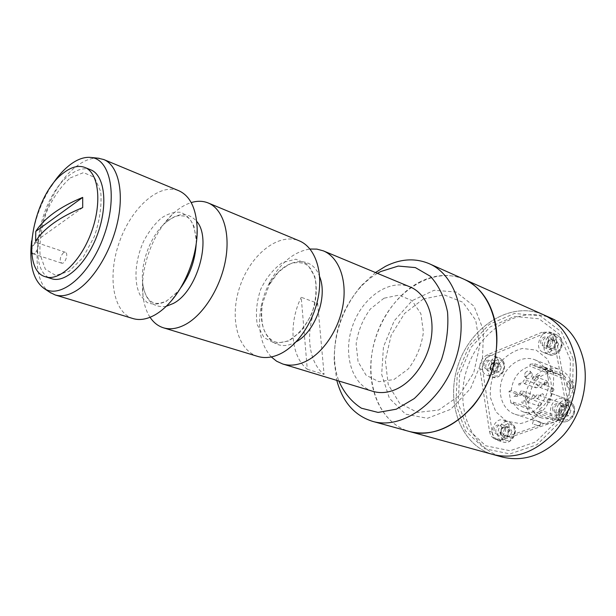 <?xml version="1.0" encoding="UTF-8"?>
<svg xmlns="http://www.w3.org/2000/svg" width="616" height="616" viewBox="0 0 616 616"><rect width="100%" height="100%" fill="white"/><g stroke="black" fill="none" stroke-linecap="round" stroke-linejoin="round"><path stroke-width="0.46" stroke-dasharray="3.08 2.31" d="M35.181 243.12C31.624 247.363 30.946 250.935 33.164 253.823L34.604 253.607C37.614 250.943 38.731 247.655 37.961 243.736L36.952 242.704L35.181 243.12M63.525 252.645C59.96 256.78 59.328 260.283 61.615 263.155C65.019 264.572 68.9 253.153 65.319 252.26L63.525 252.645M31.416 247.84L34.704 242.465L36.49 241.965L37.753 243.135C38.592 247.432 37.36 251.035 34.065 253.954L31.793 253.723M51.097 186.394C40.741 203.126 34.242 221.244 31.601 240.74M70.239 177.939L83.553 172.611L94.487 177.339L100.716 191.622C101.917 205.274 99.807 220.228 94.379 236.482L82.983 257.503L69.069 271.371L55.625 275.406L45.33 269.192L40.04 254.346C39.339 241.079 41.534 226.904 46.623 211.827C53.145 197.474 61.015 186.178 70.239 177.939M49.842 292.315C22.684 275.098 42.127 189.805 77.624 165.504C84.723 160.26 91.499 157.811 97.952 158.173M133.041 318.572C112.751 312.428 107.169 275.591 119.543 241.611C131.578 207.515 159.305 182.621 178.879 190.768M150.065 317.286C146.331 311.542 143.967 304.373 142.989 295.803C139.716 269.146 152.614 233.179 172.08 214.676C178.294 208.678 184.661 204.651 191.199 202.587M257.835 356.441C236.675 350.057 229.16 315.854 240.44 284.969C251.359 253.969 278.902 232.332 299.291 240.856M271.302 356.949C260.676 344.914 257.296 328.12 261.153 306.56C262.932 297.759 265.927 289.397 270.155 281.474C280.873 262.377 294.155 251.559 310.01 249.018M372.842 391.329C351.413 384.885 342.542 353.261 352.791 325.271C362.67 297.143 389.612 278.363 410.256 287.01M307.276 369.269L324.078 374.405C307.43 361.546 304.92 328.782 317.648 303.311L301.232 297.282L307.276 369.269C290.698 356.31 288.38 323.146 301.232 297.282M317.648 303.311L324.078 374.405M420.874 281.427C394.286 294.51 373.85 327.52 371.032 360.691C368.16 393.832 383.653 424.285 409.748 431.585C376.045 422.253 361.846 374.952 376.907 333.918C391.353 292.669 432.378 265.173 464.333 279.387C450.358 273.55 435.874 274.228 420.874 281.427M423.308 298.991L404.581 313.429L391.16 335.227L385.339 360.429L388.226 384.561L399.53 403.164L417.44 412.443L438.684 410.04L458.935 395.919L473.735 372.757L479.748 345.538L475.729 320.251L462.816 302.217L444.028 294.825L423.308 298.991M375.483 272.541L361.299 285.655C343.043 307.553 334.003 332.755 334.18 361.261L336.798 380.395M377.423 273.35C370.732 277.323 364.572 282.505 358.943 288.912C342.457 308.708 334.288 331.485 334.442 357.249C334.711 365.773 336.167 373.689 338.815 381.004M383.984 298.221L370.393 308.97C362.786 319.334 358.035 330.992 356.133 343.936L358.058 361.723L366.073 375.221L378.825 381.681L393.917 379.548L408.3 368.969C416.508 358.173 421.544 345.899 423.408 332.163L420.897 313.752L412.035 300.577L398.814 295.141L383.984 298.221M483.568 330.584L474.043 306.237L456.24 292.022L434.134 290.267L412.135 300.662L394.225 320.813L383.452 346.916L381.674 374.382L389.397 398.321L405.544 414.137L427.396 418.303L450.735 409.301L470.57 388.496L482.397 360.16L483.568 330.584M543.489 314.761C511.942 300.677 472.079 325.163 458.758 363.271C444.821 401.162 460.037 445.399 493.339 454.577C460.037 445.399 444.821 401.162 458.758 363.271C472.079 325.163 511.942 300.677 543.489 314.761M570.401 359.937L559.159 334.118L538.985 318.78L514.375 316.439L490.221 326.834L470.863 347.532L459.567 374.636L458.265 403.395L467.405 428.721L485.716 445.776L510.094 450.743L535.828 441.918L557.388 420.536L569.854 391.021L570.401 359.937M540.763 343.058C539.708 337.46 547.847 334.118 548.848 339.77C549.919 345.422 541.726 348.71 540.763 343.058M484.06 366.073C483.16 360.63 490.713 357.526 491.56 363.024C492.461 368.522 484.854 371.571 484.06 366.073M494.117 430.846C493.177 425.109 500.977 422.26 501.871 428.051C502.818 433.841 494.964 436.628 494.117 430.846M552.76 409.732C551.643 403.827 560.067 400.754 561.13 406.714C562.254 412.682 553.769 415.692 552.76 409.732M552.221 318.665C520.736 304.604 481.027 328.767 467.829 366.528C454.015 404.073 469.323 447.963 502.556 457.118M553.422 373.365L547.331 358.951L536.19 350.119L522.36 348.456C512.681 351.066 504.381 356.818 497.458 365.712C492.061 375.829 489.705 386.432 490.39 397.52L495.811 411.773L506.367 421.144L520.127 423.623C530.107 421.475 538.808 415.815 546.223 406.652C551.982 396.026 554.377 384.931 553.422 373.365M573.173 358.866L561.361 331.847L540.209 315.854L514.468 313.459L489.243 324.363L469.046 346L457.257 374.289L455.886 404.319L465.396 430.8L484.499 448.671L509.986 453.93L536.944 444.744L559.559 422.368L572.626 391.437L573.173 358.866M534.018 424.362L539.847 426.126L534.018 424.362M540.27 421.991L533.541 420.189L540.27 421.991M569.877 383.291C570.709 386.255 571.887 387.718 573.404 387.68C574.559 384.407 573.596 382.02 570.516 380.503L569.877 383.291M566.643 384.5C567.336 387.51 568.445 388.989 569.985 388.942L570.816 386.078C569.854 383.183 568.614 381.751 567.105 381.781L566.643 384.5M526.233 400.808C526.272 399.099 527.003 398.306 528.436 398.406C529.914 400.269 529.498 401.478 527.188 402.032L526.233 400.808M538.861 386.163C538.9 384.43 539.654 383.629 541.125 383.753C542.588 385.655 542.142 386.863 539.793 387.372L538.861 386.163M523.1 382.344C523.138 380.634 523.877 379.841 525.309 379.957C526.734 381.828 526.295 383.013 524.008 383.529L523.1 382.344M519.989 393.308C520.027 391.614 520.751 390.821 522.175 390.921C523.623 392.777 523.2 393.978 520.913 394.517L519.989 393.308M532.493 378.725C532.532 377 533.287 376.199 534.742 376.33C536.174 378.224 535.72 379.418 533.402 379.918L532.493 378.725M535.72 397.274C535.751 395.557 536.498 394.748 537.953 394.864C539.439 396.758 539.015 397.967 536.675 398.506L535.72 397.274M561.045 375.606L543.081 368.661L544.313 366.997L562.254 373.981L561.045 375.606L557.665 373.812L552.714 372.742L534.703 365.796L539.685 366.851L543.081 368.661M562.254 373.981L565.788 377.238L564.572 378.863C568.984 384.592 570.277 391.522 568.46 399.668L550.435 393.139L568.46 399.668M544.313 366.997L547.855 370.301L565.788 377.238M547.855 370.301L546.615 371.964L564.572 378.863M546.615 371.964C551.027 377.777 552.298 384.831 550.435 393.139M570.108 400.261L568.152 405.651L566.512 405.051C564.233 409.686 561.076 413.282 557.041 415.823L538.854 409.655L539.346 411.58L557.542 417.71L557.041 415.823M552.09 393.74L550.096 399.237L568.152 405.651M550.096 399.237L566.512 405.051M548.448 398.629C546.123 403.372 542.927 407.045 538.854 409.655M557.542 417.71L552.883 419.85L552.39 417.971L547.008 418.826L541.811 418.002C537.16 416.362 533.702 413.128 531.446 408.293L513.128 402.109L510.91 402.941L529.244 409.101L531.446 408.293M539.346 411.58L534.649 413.783L552.883 419.85M534.649 413.783L534.157 411.865L552.39 417.971M534.157 411.865L528.736 412.758L523.515 411.942C518.834 410.302 515.369 407.022 513.128 402.109M529.244 409.101L527.296 397.667L529.483 396.843C531.092 384.392 537.252 376.484 547.955 373.134L529.922 366.22L530.037 364.202L548.071 371.155L547.955 373.134M510.91 402.941L509.001 391.299L527.296 397.667M509.001 391.299L511.211 390.459L529.483 396.843M511.211 390.459C512.889 377.762 519.126 369.685 529.922 366.22M530.037 364.202L534.827 363.771L534.703 365.796M513.96 396.427L518.587 396.435L517.432 396.088L517.078 393.971L518.179 392.962L513.96 396.427M536.698 376.314L537.09 377.877L536.944 376.391L538.03 375.968L538.307 377.015L538.245 375.883L539.639 375.352L540.101 376.63L539.739 375.052L536.698 376.314M540.14 395.495L540.401 396.265L540.625 394.679L542.396 393.955L543.343 395.172L543.297 394.278L542.611 393.678L540.771 394.294L540.14 395.495M521.767 401.771L521.937 402.795L522.807 403.295L523.392 402.648L524.378 402.895L525.048 401.963L524.855 400.608L521.767 401.771M543.605 383.522L544.629 385.223L546.223 384.692L546.977 383.614L546.769 382.313L543.605 383.522M518.741 383.822L519.126 385.37L518.98 383.899L520.043 383.491L520.397 384.885L520.258 383.406L521.852 382.667L518.741 383.822M534.827 363.771L552.822 370.755L552.714 372.742M548.071 371.155L552.822 370.755M572.888 386.863C577.485 406.845 557.041 428.967 540.517 422.522C528.274 418.618 522.314 402.202 527.535 387.941C532.563 373.612 547.601 364.726 559.536 369.492C566.574 372.48 571.024 378.27 572.888 386.863M525.178 372.826C527.188 370.855 528.851 370.324 530.168 371.248C530.322 374.259 528.582 375.96 524.963 376.353L524.424 375.968L525.178 372.826M527.127 378.894L526.572 378.501C524.524 376.284 530.815 371.625 532.332 373.766C532.34 376.607 530.607 378.316 527.127 378.894M548.009 377.446C552.521 397.921 531.716 420.767 515.091 414.252C502.756 410.318 496.873 393.524 502.24 378.871C507.407 364.148 522.63 354.924 534.649 359.721C541.726 362.732 546.184 368.637 548.009 377.446M495.133 363.656C496.257 370.455 486.833 374.212 485.839 367.413C484.73 360.683 494.078 356.849 495.133 363.656M552.429 340.479C553.761 347.47 543.605 351.52 542.419 344.529C541.102 337.614 551.166 333.479 552.429 340.479M564.772 407.284C566.181 414.668 555.663 418.372 554.408 411.003C553.022 403.703 563.44 399.9 564.772 407.284M505.513 428.543C506.698 435.712 496.958 439.146 495.911 431.993C494.74 424.909 504.396 421.382 505.513 428.543M556.371 340.032L568.445 404.766C569.092 411.835 566.42 416.793 560.421 419.642L503.187 439.786L498.321 439.963C495.002 438.831 492.962 436.236 492.215 432.178L482.582 369.823C482.151 363.378 484.584 358.735 489.905 355.894L544.706 333.372L551.358 333.287C554.015 334.511 555.694 336.76 556.371 340.032L553.776 338.923L565.811 403.827L568.445 404.766M560.421 419.642L557.773 418.749L500.462 438.985L503.187 439.786M557.773 418.749C563.779 415.892 566.458 410.918 565.811 403.827M553.776 338.923C553.091 335.651 551.42 333.395 548.756 332.17L542.095 332.255L544.706 333.372M489.905 355.894L487.233 354.885L542.095 332.255M487.233 354.885C481.912 357.734 479.471 362.393 479.903 368.853L482.582 369.823M492.215 432.178L489.489 431.362L479.903 368.853M489.489 431.362C490.236 435.427 492.276 438.03 495.595 439.17L500.462 438.985M497.536 358.805C502.294 365.673 494.155 378.324 487.017 375.229C477 372.149 484.53 351.775 494.148 355.925L497.536 358.805M499.083 362.993L501.486 366.897L499.484 371.895L495.095 372.95L492.723 369.046L494.71 364.079L499.083 362.993L496.234 361.931L498.637 365.842L501.486 366.897M498.637 365.842L496.627 370.847L499.484 371.895M496.627 370.847L492.23 371.918L489.859 367.998L491.853 363.017L494.71 364.079M489.859 367.998L492.723 369.046M492.23 371.918L495.095 372.95M491.853 363.017L496.234 361.931M494.04 362.478L497.435 363.879L497.628 368.345L494.425 371.386L491.044 369.954L490.86 365.511L494.04 362.478M507.984 423.6C512.705 430.7 505.197 443.12 497.836 440.463C487.125 437.822 493.447 416.408 503.811 420.174L507.984 423.6M509.062 430.53L506.999 435.658L502.456 436.544L501.224 434.434L501.016 429.783L502.04 427.235L504.304 426.78L507.815 428.42L509.062 430.53L511.958 431.416L509.902 436.528L505.366 437.406L502.902 433.202L504.943 428.12L509.463 427.211L511.958 431.416M501.224 434.434L499.992 432.332L501.016 429.783L504.304 426.78L506.568 426.318L507.815 428.42L508.031 433.094L504.727 436.105L501.224 434.434M506.568 426.318L509.463 427.211M502.04 427.235L504.943 428.12M499.992 432.332L502.902 433.202M502.456 436.544L505.366 437.406M506.999 435.658L509.902 436.528M567.375 402.132C572.788 409.602 564.217 422.838 556.14 419.573C544.683 416.247 552.259 394.325 563.301 398.829L567.375 402.132M563.971 416.716L561.23 412.412L563.363 407.137L568.252 406.121L571.024 410.418L568.884 415.731L563.971 416.716L561.145 415.754L558.404 411.442L561.23 412.412M558.404 411.442L560.545 406.144L563.363 407.137M560.545 406.144L565.434 405.12L568.252 406.121M565.434 405.12L568.214 409.432L571.024 410.418M568.214 409.432L566.058 414.76L568.884 415.731M566.058 414.76L561.145 415.754M563.602 415.261L559.775 413.59L559.474 408.793L562.986 405.636L566.82 407.276L567.136 412.096L563.602 415.261M554.954 335.427C560.406 342.65 551.104 356.14 543.327 352.39C532.694 348.61 541.58 327.827 551.743 332.717L554.954 335.427M558.604 344.013L556.518 349.203L551.782 350.373L549.149 346.385L551.22 341.233L555.94 340.032L558.604 344.013L555.825 342.843L553.73 348.048L556.518 349.203M553.73 348.048L551.358 348.633L547.67 347.224L546.353 345.23L547.393 342.642L550.796 339.455L553.16 338.854L555.94 340.032M553.16 338.854L554.492 340.848L554.777 345.445L551.358 348.633L548.987 349.226L547.67 347.224L547.393 342.642L548.433 340.063L550.796 339.455L554.492 340.848L555.825 342.843M548.433 340.063L551.22 341.233M546.353 345.23L549.149 346.385M548.987 349.226L551.782 350.373M90.745 169.831C84.477 167.498 77.547 169.161 69.954 174.805C39.208 195.95 25.056 272.149 51.69 278.732M82.698 207.6L35.574 241.303M180.172 288.565L177.678 291.63L166.335 301.262C159.313 304.466 152.922 304.897 147.162 302.556L140.379 295.595C133.387 282.652 134.896 260.291 143.759 241.002C148.695 231.77 154.454 224.193 161.03 218.28C167.806 213.69 174.336 211.704 180.619 212.32C186.417 214.576 190.891 219.335 194.04 226.596L196.211 239.947L196.188 243.898M166.22 306.298C153.099 308.162 145.261 300.523 142.72 283.368C140.309 264.025 149.819 237.514 163.979 224.101C176.838 212.481 187.741 211.558 196.696 221.337M288.588 340.987L275.082 343.443L263.956 337.53L257.272 324.678C255.471 313.436 256.61 301.632 260.707 289.274C266.351 277.647 273.627 268.738 282.521 262.555L295.834 259.205L307.407 264.149L314.845 276.676C317.086 288.219 316.054 300.554 311.758 313.69C305.667 325.964 297.944 335.058 288.588 340.987M296.219 341.757L294.209 342.819C273.327 353.599 256.418 330.754 262.608 303.272L269.192 284.939C282.313 258.774 311.288 252.768 319.596 276.584M540.193 402.502L540.294 402.533C541.657 403.688 541.556 404.874 539.986 406.09L539.069 406.113L538.115 404.889L539.37 402.548L540.193 402.502M550.642 390.467L551.905 388.103L552.891 388.088C554.231 389.25 554.115 390.436 552.544 391.645L551.574 391.661L550.642 390.467M537.522 387.272L535.843 387.818L534.934 386.64L536.174 384.307L537.129 384.292L537.522 387.272M534.965 396.311L533.718 398.644L532.794 398.668L531.87 397.466L533.11 395.133L534.041 395.118L534.965 396.311M545.329 384.315L544.274 383.098L545.53 380.75L546.508 380.734C547.824 381.882 547.709 383.06 546.161 384.253L545.329 384.315M548.063 399.607L549.765 399.06C551.135 400.223 551.027 401.416 549.449 402.633L548.502 402.656L547.547 401.432L548.063 399.607M503.041 360.884C507.8 367.721 499.692 380.295 492.561 377.208C482.551 374.128 490.036 353.877 499.653 358.012L503.041 360.884M502.849 362.516C507.684 370.224 495.972 381.25 491.368 373.404C486.648 365.765 498.128 354.785 502.849 362.516M513.567 425.348C518.287 432.409 510.81 444.752 503.457 442.103C492.762 439.47 499.045 418.179 509.393 421.929L513.567 425.348M513.351 426.903C518.379 435.204 506.29 446.115 501.509 437.691C496.612 429.475 508.446 418.595 513.351 426.903M572.803 404.081C578.216 411.519 569.685 424.663 561.615 421.406C550.18 418.087 557.703 396.296 568.737 400.785L572.803 404.081M572.464 405.736C578.062 414.222 565.126 425.695 559.798 417.07C554.346 408.67 567.005 397.235 572.464 405.736M560.314 337.73C565.765 344.921 556.502 358.32 548.733 354.577C538.122 350.804 546.954 330.145 557.11 335.027L560.314 337.73M560.013 339.462C565.38 347.324 552.868 358.912 547.755 350.904C542.511 343.12 554.77 331.585 560.013 339.462M65.319 252.26L36.952 242.704M61.615 263.155L33.164 253.823M37.961 243.736L37.753 243.135M34.604 253.607L34.065 253.954M172.08 214.676L163.979 224.101C170.001 218.988 174.867 216.185 178.586 215.685L184.785 216.093C190.845 217.494 194.656 225.448 196.211 239.947L197.151 227.989M142.989 295.803L142.72 283.368C143.782 291.045 145.992 296.558 149.357 299.915C151.875 302.24 155.848 305.975 166.921 300.739L177.678 291.63L170.801 301.455M270.155 281.474L269.192 284.939L278.278 272.334C284.877 266.797 289.713 263.694 292.793 263.024C300.978 261.846 306.614 263.417 309.717 267.721C311.288 269.215 313.197 273.165 315.446 279.556C316.793 287.61 316.455 296.35 314.422 305.775C311.634 314.822 306.953 323.508 300.385 331.832L289.351 340.255C281.204 343.543 274.982 343.212 270.694 339.27C267.914 337.029 265.65 333.741 263.91 329.421C262.108 325.402 260.653 313.875 262.608 303.272L261.153 306.56M334.442 357.249L334.18 361.261M358.943 288.912L361.299 285.655M539.847 426.126L540.917 422.33M532.47 423.977L533.541 420.189M570.516 380.503L567.105 381.781M573.404 387.68L569.985 388.942M527.188 402.032L539.069 406.113C541.811 405.721 542.219 404.527 540.294 402.533L528.436 398.406M539.793 387.372L551.574 391.661C554.338 391.322 554.777 390.136 552.891 388.088L541.125 383.753M524.008 383.529L535.843 387.818C538.569 387.479 539 386.301 537.129 384.292L525.309 379.957M520.913 394.517L532.794 398.668C535.52 398.29 535.935 397.112 534.041 395.118L522.175 390.921M533.402 379.918L545.183 384.276C547.932 383.953 548.379 382.775 546.508 380.734L534.742 376.33M536.675 398.506L548.502 402.656C551.266 402.279 551.682 401.085 549.765 399.06L537.953 394.864M539.685 366.851L557.665 373.812M523.515 411.942L541.811 418.002M524.424 375.968L526.572 378.501M530.168 371.248L532.332 373.766M515.091 414.252L534.234 420.482M538.299 421.798L540.517 422.522M534.649 359.721L559.536 369.492M548.756 332.17L551.358 333.287M495.595 439.17L498.321 439.963M487.017 375.229L492.561 377.208L497.097 377.331L501.301 374.79L503.903 370.763L504.743 365.719L503.364 361.145L499.653 358.012L494.148 355.925M497.836 440.463L503.457 442.103C512.774 444.767 518.218 430.546 513.906 425.61L509.393 421.929L503.811 420.174M556.14 419.573L561.615 421.406C567.444 424.124 574.497 416.131 574.358 413.259C575.144 409.963 574.72 406.976 573.096 404.304L568.737 400.785L563.301 398.829M543.327 352.39L548.733 354.577C561.569 356.672 564.264 343.836 560.591 337.953L557.11 335.027L551.743 332.717"/><path stroke-width="0.92" d="M31.793 253.723L31.416 247.84M31.601 240.74C29.014 264.534 33.218 280.48 44.221 288.581C60.614 299.538 90.105 274.836 103.865 235.99C117.933 197.251 110.857 159.436 91.237 157.48C84.692 156.703 77.747 159.051 70.401 164.518C63.471 169.77 57.034 177.069 51.097 186.394M97.952 158.173L103.781 159.536C117.671 165.142 124.093 190.09 118.018 219.904C112.004 249.688 94.217 279.579 76.461 290.59C68.646 295.387 61.562 296.85 55.209 294.964L49.842 292.315M103.781 159.536L178.879 190.768C190.067 195.873 196.157 208.277 197.151 227.989C198.029 252.283 186.918 283.26 170.801 301.455C165.642 307.361 160.314 311.873 154.824 314.984C146.924 319.342 139.663 320.543 133.041 318.572L55.209 294.964M191.199 202.587C197.305 200.724 202.987 200.855 208.239 202.987C222.907 208.94 230.561 232.609 225.51 260.183C220.528 287.734 203.388 314.884 185.408 324.509C177.493 328.698 170.178 329.799 163.471 327.812C158.066 326.11 153.592 322.607 150.065 317.286M208.239 202.987L299.291 240.856C314.376 247.001 322.853 269.454 318.611 295.064C314.437 320.659 297.982 345.476 280.041 353.969C272.141 357.665 264.734 358.489 257.835 356.441L163.471 327.812M310.01 249.018L316.878 249.11L323.361 250.866C338.515 257.049 347.17 279.163 343.135 304.25C339.162 329.321 322.907 353.538 305.005 361.746C297.128 365.311 289.713 366.066 282.783 364.01L276.661 361.245L271.302 356.949M323.361 250.866L410.256 287.01C425.533 293.255 434.688 314.106 431.339 337.298C428.051 360.483 412.566 382.544 394.956 389.751C387.202 392.885 379.833 393.408 372.842 391.329L282.783 364.01M336.798 380.395C342.558 401.917 354.493 415.569 372.611 421.359L409.748 431.585C432.032 436.69 453.176 428.105 473.196 405.828C491.191 384.053 500.161 351.905 495.811 325.325C491.491 302.533 481.004 287.225 464.333 279.387L543.489 314.761C559.944 322.484 570.501 336.929 575.152 358.096C579.925 382.767 571.871 412.196 554.808 431.939C535.797 452.121 515.307 459.667 493.339 454.577C515.307 459.667 535.797 452.121 554.808 431.939C571.871 412.196 579.925 382.767 575.152 358.096C570.501 336.929 559.944 322.484 543.489 314.761L552.221 318.665C568.637 326.365 579.186 340.71 583.876 361.692C588.68 386.155 580.726 415.284 563.771 434.804C544.875 454.762 524.47 462.2 502.556 457.118L409.748 431.585C438.623 440.101 476.484 414.945 490.721 374.736C505.282 334.642 492.038 291.168 464.333 279.387L429.167 263.671C415.169 257.842 400.6 258.735 385.462 266.351L375.483 272.541M372.611 421.359C401.517 429.922 439.955 403.588 454.754 361.838C469.862 320.205 456.926 275.437 429.167 263.671M338.815 381.004C344.113 392.877 351.651 401.94 361.438 408.208L378.07 412.42L396.304 409.193L414.26 398.567C425.463 388.034 434.542 375.059 441.48 359.652C446.685 343.52 448.702 327.643 447.539 312.019C444.49 297.389 438.761 285.478 430.345 276.268L415.369 267.59L398.259 266.066L380.726 271.548L377.423 273.35M64.11 172.503C33.403 193.801 19.096 270.278 45.623 276.823C59.544 281.604 81.166 261.038 91.622 231.601C102.264 202.225 98.637 172.611 84.854 167.444C78.609 165.126 71.695 166.813 64.11 172.503M45.623 276.823L51.69 278.732C65.673 283.529 87.295 263.086 97.705 233.78C108.293 204.543 104.589 175.013 90.745 169.831L84.854 167.444M82.698 197.397L35.782 231.385C44.19 218.172 59.829 206.845 82.698 197.397L82.698 207.6C59.721 216.986 44.013 228.22 35.574 241.303L35.782 231.385M196.188 243.898C195.21 260.352 189.874 275.236 180.172 288.565M196.696 221.337C212.15 238.623 197.166 291.591 173.219 303.503L166.22 306.298M319.596 276.584C327.981 296.512 315.353 331.701 296.219 341.757M44.221 288.581L50.897 293.008M91.237 157.48L99.207 158.304"/></g></svg>
